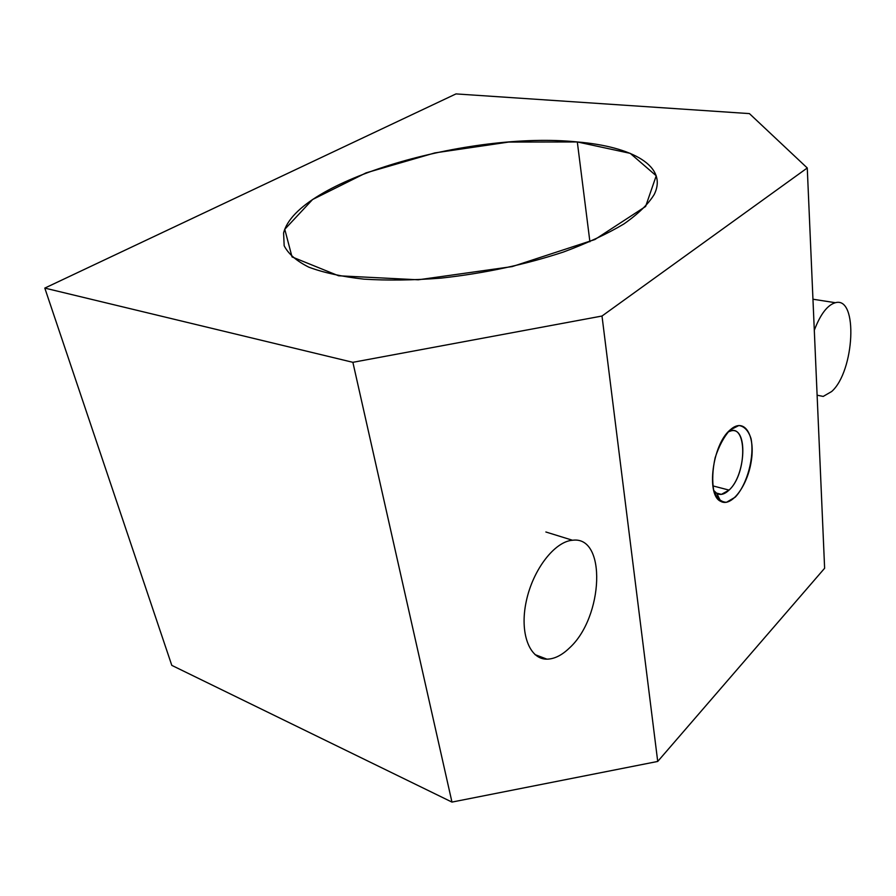 <?xml version="1.0" encoding="UTF-8"?>
<svg xmlns="http://www.w3.org/2000/svg" width="896" height="896" viewBox="0 0 896 896"><rect width="100%" height="100%" fill="white"/><g stroke="black" fill="none" stroke-linecap="round" stroke-linejoin="round"><path stroke-width="1.34" d="M657.72 761.443L824.622 568.254L807.262 167.978L602 316.03L657.72 761.443L602 316.03L352.878 362.32L451.965 802.088L657.72 761.443L451.965 802.088L352.878 362.32L44.8 288.098L455.974 93.912L749.414 113.602L807.262 167.978L824.622 568.254L657.72 761.443M729.96 430.069L738.864 425.522C744.386 426.317 748.44 430.685 751.038 438.614C754.656 456.781 747.197 484.49 735.269 497.134L726.499 502.286C720.854 502.074 716.587 498.086 713.698 490.314C712.04 480.704 712.522 469.851 715.142 457.755C718.95 446.096 723.89 436.867 729.96 430.069C712.41 444.629 705.981 495.051 720.63 501.301C731.338 507.662 747.477 486.046 751.229 461.373C755.373 436.632 745.438 418.365 732.043 428.355L729.96 430.069M577.315 141.949C469.818 130.827 296.565 180.208 283.595 233.016L284.166 245.75C288.232 253.803 296.442 260.938 308.784 267.154C323.49 272.664 341.824 276.651 363.798 279.138C387.531 280.616 413.28 280.28 441.056 278.118C484.366 273.347 525.168 264.645 563.45 252.022C587.026 243.275 607.152 233.946 623.829 224C638.165 213.976 648.29 204.154 654.181 194.533C668.293 166.354 632.464 146.586 577.315 141.949L589.904 241.752L577.315 141.949L630.224 153.35L656.219 175.784L645.613 206.472L594.888 239.534L512.198 266.594L418.253 279.798L338.576 275.778L292.018 256.906L284.771 229.298L312.581 199.517L366.106 172.85L434.862 152.902L508.637 142.072L577.315 141.949M171.797 665.37L44.8 288.098L171.797 665.37L451.965 802.088L171.797 665.37M749.414 113.602L455.974 93.912L44.8 288.098L352.878 362.32L602 316.03L807.262 167.978L749.414 113.602M569.486 647.942C603.557 617.086 606.85 535.472 572.51 540.254C554.758 541.442 532.952 569.475 526.277 601.261C519.366 633.058 529.469 659.49 546.952 659.165C554.378 659.042 561.893 655.29 569.486 647.942M817.118 395.203L823.211 396.424L831.667 391.518C854.56 371.392 858.379 296.005 835.363 302.714C827.445 305.021 820.422 314.205 814.296 330.266M728.134 431.906C747.23 420.672 747.622 473.592 729.064 490.101C724.64 494.312 720.563 495.432 716.845 493.45L713.731 490.437C715.803 493.394 718.357 494.704 721.392 494.368L729.064 490.101C745.875 475.149 748.037 426.843 731.338 430.786L728.134 431.906M729.064 490.101L712.813 485.878L729.064 490.101M572.51 540.254L545.866 531.989M546.952 659.165L534.99 654.606M835.363 302.714L812.952 299.219M730.106 429.946L732.043 428.355M716.845 493.45L720.63 501.301M721.392 494.368L716.139 492.99"/></g></svg>

